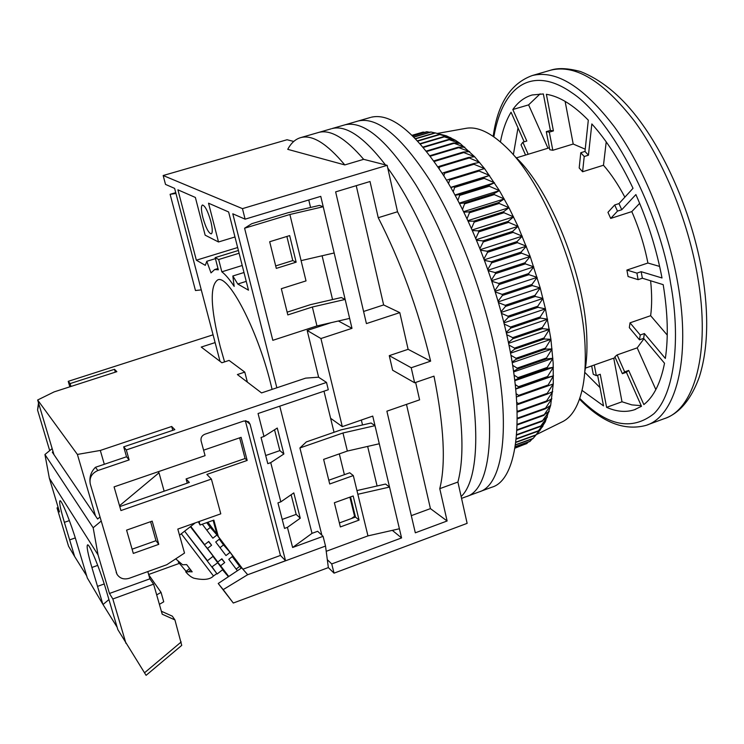 <?xml version="1.0" encoding="UTF-8"?>
<svg xmlns="http://www.w3.org/2000/svg" width="744" height="744" viewBox="0 0 744 744"><rect width="100%" height="100%" fill="white"/><g stroke="black" fill="none" stroke-linecap="round" stroke-linejoin="round"><path stroke-width="1.12" d="M414.641 382.788L392.627 370.224L389.27 355.651L408.121 349.317L399.798 312.629L366.42 323.594L335.637 191.878L370.019 181.517L378.24 217.713C400.495 261.228 417.97 309.048 430.637 361.147L411.218 367.75L414.641 382.788L433.985 376.148C444.038 426.2 445.963 463.707 439.769 488.669L447.116 520.986L415.319 532.816L386.889 411.181L419.597 399.844L415.645 382.435M378.24 217.713L397.529 211.752C421.234 257.563 439.267 307.681 451.617 362.123C462.805 415.515 464.907 455.495 457.904 482.047L467.13 523.358L334.047 573.15L328.355 567.607L325.528 546.068L247.473 574.824L285.557 560.734L250.068 424.238L245.92 420.751M224.567 361.891L220.15 346.36C210.478 307.607 209.687 285.445 217.787 279.865C228.455 274.406 257.35 329.518 270.546 383.058L272.09 389.382M202.87 217.601C201.085 210.208 200.945 206.014 202.452 205.009C205.084 205.735 207.874 211.194 210.822 221.368C212.589 228.761 212.728 232.928 211.222 233.886C208.58 233.132 205.79 227.701 202.87 217.601M220.038 361.352L174.626 188.39L165.512 184.41L163.168 175.519L287.063 139.742L293.75 141.453M331.117 128.833L318.637 132.441C330.559 129.251 345.569 138.207 363.658 159.328L344.807 164.926L287.751 149.339C291.118 142.988 295.48 139.072 300.836 137.584L318.637 132.441C330.559 129.251 345.569 138.207 363.658 159.328L387.159 165.335L397.529 211.752C421.234 257.563 439.267 307.681 451.617 362.123C462.805 415.515 464.907 455.495 457.904 482.047L439.769 488.669M387.159 165.335L242.46 208.636L245.111 219.164L320.766 196.36L351.986 328.337L320.924 338.539L342.314 426.638L372.744 416.091L401.574 537.931L331.731 563.933L334.047 573.15M163.168 175.519L242.46 208.636M300.836 137.584C312.359 134.506 327.016 143.62 344.807 164.926M331.731 563.933L327.314 559.683M276.852 387.782L232.788 213.788L245.111 219.164M238.396 250.477L215.165 257.61L218.318 269.821L214.7 269.533L211.008 272.881L206.786 261.293L205.307 265.348L196.351 260.195L177.909 189.822L195.365 197.448L205.149 235.169L218.504 241.977L208.534 203.196L228.622 211.966L248.477 290.179L237.773 284.022L246.245 281.372M243.995 272.518L232.835 275.996L237.773 284.022M232.835 275.996L234.174 286.412C229.589 279.418 225.478 274.555 221.833 271.82L218.662 259.526L239.103 253.239M215.165 257.61L218.662 259.526M399.407 528.761L367.964 535.885L357.855 494.276L389.54 487.069L385.559 484.056L356.953 490.566M375.013 425.661L371.07 423.001L340.947 429.893L306.37 441.899L299.916 447.962L342.965 432.989L375.013 425.661M377.096 485.981L367.648 446.419M362.523 424.954L361.342 420.044M401.574 537.931L392.33 530.36M379.291 443.759L347.355 451.05L342.965 432.989M330.606 418.286L342.314 426.638M318.637 377.245L307.179 330.476L320.924 338.539M338.399 320.999L351.986 328.337M307.179 330.476L330.987 322.71M287.137 312.154L310.49 304.649L341.31 297.535L345.151 299.441L312.359 307.012L316.953 325.937L349.643 318.404M289.881 214.495L244.59 228.222L251.77 223.693L288.133 212.691L319.455 205.4L323.222 206.739L289.881 214.495L301.088 260.632L334.158 252.979M332.559 299.553L322.096 255.769M310.564 207.474L308.769 199.978M399.798 312.629L383.634 304.938L356.237 185.675M430.637 361.147L408.121 349.317M363.593 311.476L383.634 304.938M411.218 367.75L389.27 355.651M447.116 520.986L430.432 508.617L406.484 404.392M411.311 515.657L430.432 508.617M234.974 236.973L218.504 241.977M237.652 247.538L196.351 260.195M242.209 265.496L221.833 271.82M347.355 451.05L323.621 459.392L329.722 483.991L353.307 475.574L357.855 494.276M321.882 535.215L299.916 447.962M367.964 535.885L326.216 551.304M340.361 526.938L359.064 520.103L353.177 495.969L334.372 502.749L340.361 526.938M316.953 325.937L272.816 340.324L244.59 228.222M276.294 268.389L269.681 241.735L289.667 235.597L296.149 262.176L276.294 268.389M312.359 307.012L287.816 314.917L281.325 288.709L306.017 280.897L301.088 260.632M175.742 192.659L170.106 194.305L195.467 290.523L201.271 289.89M175.956 193.477L170.106 194.305M206.786 261.293L215.425 258.633M353.307 475.574L349.727 472.775L328.792 480.233M359.064 520.103L355.474 517.061L350.545 496.918M339.376 522.939L355.474 517.061M275.68 265.915L292.773 260.577L286.877 236.453M296.149 262.176L292.773 260.577M536.35 434.608L561.692 422.108C572.071 417.403 579.185 405.22 583.036 385.578C584.951 375.116 585.658 363.026 585.156 349.289C583.677 281.139 544.264 182.103 505.436 146.531C490.64 132.497 477.583 126.406 466.265 128.284L465.753 128.368M514.783 380.723L553.359 367.248L547.268 368.382L547.212 367.434L552.885 358.273L546.589 358.933L546.505 357.957L552.076 348.945L545.566 349.141L545.445 348.127L550.923 339.283L544.189 339.022L544.031 337.981L549.435 329.359L542.469 328.653L542.274 327.583L547.612 319.204L540.404 318.06L540.181 316.972L545.454 308.872L538.014 307.319L537.754 306.221L542.99 298.418L535.299 296.465L535.01 295.359L540.209 287.9L532.276 285.575L531.951 284.468L537.14 277.363L528.965 274.685L528.612 273.587L533.792 266.863L525.366 263.869L524.994 262.772L530.193 256.457L521.525 253.174L521.116 252.095L526.343 246.208L517.433 242.656L517.006 241.605L522.269 236.155L513.137 232.379L512.69 231.347L518.01 226.353L508.645 222.382L508.18 221.387L513.565 216.857L503.995 212.728L503.511 211.761L508.97 207.706L499.187 203.447L498.694 202.526L504.246 198.946L494.276 194.603L493.774 193.728L499.419 190.622L489.273 186.223L488.752 185.405L494.509 182.773L484.195 178.355L483.684 177.583L489.552 175.426L479.089 171.027L478.569 170.32L484.567 168.618L473.965 164.275L473.444 163.615L479.582 162.378L468.339 157.514L474.616 156.714L463.782 152.567L463.27 152.036L469.687 151.664L458.778 147.656L458.267 147.191L464.833 147.228L453.347 142.997L460.071 143.425L448.539 139.463L455.412 140.263L444.317 136.859L450.873 137.742L439.313 134.385L446.493 135.873L434.933 132.851L446.493 135.873L455.412 140.263L460.071 143.425L474.616 156.714L484.567 168.618L499.419 190.622L508.97 207.706L518.01 226.353L530.193 256.457L540.209 287.9L545.454 308.872L550.923 339.283L553.173 363.035L553.266 383.941L550.662 405.359L545.315 421.802L539.726 430.562M584.896 371.182C586.625 361.714 587.267 350.805 586.83 338.464C585.509 277.252 550.458 189.208 515.35 156.9M517.126 412.083L517.843 411.2L517.089 410.651M516.857 404.755L518.345 404.345L518.382 403.546L516.736 402.365M516.383 396.998L518.587 396.236L518.596 395.38L516.113 393.66M515.676 388.814L518.494 387.633L518.466 386.731L515.229 384.564M514.727 380.24L518.057 378.575L517.991 377.636L514.076 375.116M434.84 132.878L430.739 131.967L413.897 136.933M429.744 132.255L426.731 131.735L412.799 135.845M424.74 132.32L422.936 132.134L412.232 135.296M419.821 133.055L412.195 135.259M547.268 368.382L518.057 378.575M514.95 448.158L523.99 444.596M514.997 447.86L526.65 443.638L528.259 442.076M515.174 446.819L529.877 441.49L532.211 438.941M515.443 445.014L532.881 438.7L540.376 429.781L535.652 435.277L542.971 426.098L538.414 430.767L545.315 421.802L540.423 426.526L547.379 416.9L542.571 420.639L549.174 411.413L544.217 414.668L550.662 405.359L545.426 408.8L545.547 408.112L551.853 398.738L546.468 401.732L546.561 400.988L552.727 391.595L547.184 394.134L547.24 393.325L553.266 383.941L547.556 386.015L553.48 375.813L547.584 377.413L547.565 376.52L553.359 367.248M547.212 367.434L517.991 377.636M518.466 386.731L547.565 376.52M552.885 358.273L513.63 371.926M518.494 387.633L547.584 377.413M546.589 358.933L517.275 369.117L517.173 368.141L512.644 365.351M513.537 371.293L517.275 369.117M515.694 389.084L553.48 375.813M546.505 357.957L517.173 368.141M518.596 395.38L547.575 385.159M552.076 348.945L512.216 362.719M518.587 396.236L547.556 386.015M545.566 349.141L516.15 359.296L516.02 358.273L510.942 355.325M512.095 362.002L516.15 359.296M545.445 348.127L516.02 358.273M518.382 403.546L547.24 393.325M550.923 339.283L510.542 353.168M518.345 404.345L547.184 394.134M544.189 339.022L514.681 349.15L514.513 348.108L508.97 345.067M510.403 352.405L514.681 349.15M544.031 337.981L514.513 348.108M517.843 411.2L546.561 400.988M549.435 329.359L508.608 343.3M517.768 411.953L546.468 401.732M542.469 328.653L512.876 338.743L512.672 337.664L506.729 334.623M508.45 342.538L512.876 338.743M542.274 327.583L512.672 337.664M517.201 418.23L545.547 408.112M547.612 319.204L506.404 333.191M517.201 418.881L545.426 408.8M540.404 318.06L510.737 328.113L510.505 327.025L540.181 316.972M506.236 332.428L510.737 328.113M517.117 424.378L544.217 414.668M545.454 308.872L503.948 322.868M504.237 324.04L510.505 327.025M517.108 424.964L544.069 415.301M503.762 322.133L508.282 317.316L508.013 316.219L501.493 313.373M498.517 302.668L505.223 305.31L505.52 306.416L501.047 311.69M495.318 291.964L502.126 294.354L502.451 295.47L498.08 301.143M491.914 281.325L498.75 283.408L499.103 284.524L494.881 290.541M488.324 270.779L495.113 272.537L495.495 273.634L491.459 279.93M484.558 260.391L491.235 261.786L491.635 262.874L487.822 269.356M480.643 250.198L487.134 251.221L487.553 252.29L483.991 258.866M476.597 240.238L482.828 240.898L483.274 241.93L479.973 248.515M472.44 230.556L478.346 230.854L478.811 231.868L475.807 238.35M468.199 221.201L473.714 221.154L474.188 222.131L471.491 228.408M463.893 212.18L468.943 211.845L469.436 212.775L467.055 218.745M459.541 203.549L464.079 202.963L464.582 203.847L462.517 209.39M455.179 195.319L459.141 194.565L459.643 195.393L457.895 200.396M450.817 187.525L454.147 186.67L454.649 187.442L453.226 191.785M446.484 180.178L449.125 179.313L449.627 180.039L448.53 183.601M442.206 173.296L444.094 172.543L444.605 173.203L443.833 175.863M437.993 166.879L439.099 166.368L439.602 166.963L439.146 168.609M433.873 160.955L434.505 161.848M538.014 307.319L508.282 317.316M537.754 306.221L508.013 316.219M516.903 429.865L542.571 420.639M542.99 298.418L501.233 312.406M516.875 430.385L542.395 421.216M535.299 296.465L505.52 306.416M535.01 295.359L505.223 305.31M516.587 434.673L540.637 426.014M540.209 287.9L498.285 301.85M516.55 435.119L540.423 426.526M532.276 285.575L502.451 295.47M531.951 284.468L502.126 294.354M516.215 438.774L538.414 430.767M537.14 277.363L495.104 291.248M516.178 439.155L538.172 431.213M528.965 274.685L499.103 284.524M528.612 273.587L498.75 283.408M515.834 442.15L535.922 434.887M533.792 266.863L491.7 280.674M515.797 442.457L535.652 435.277M525.366 263.869L495.495 273.634M524.994 262.772L495.113 272.537M515.48 444.791L533.169 438.383M530.193 256.457L488.111 270.174M521.525 253.174L491.635 262.874M521.116 252.095L491.235 261.786M515.192 446.67L530.193 441.229M526.343 246.208L484.335 259.796M517.433 242.656L487.553 252.29M517.006 241.605L487.134 251.221M515.015 447.786L526.985 443.452M522.269 236.155L480.41 249.603M513.137 232.379L483.274 241.93M512.69 231.347L482.828 240.898M518.01 226.353L476.346 239.642M508.645 222.382L478.811 231.868M508.18 221.387L478.346 230.854M513.565 216.857L472.18 229.97M503.995 212.728L474.188 222.131M503.511 211.761L473.714 221.154M508.97 207.706L467.93 220.624M499.187 203.447L469.436 212.775M498.694 202.526L468.943 211.845M504.246 198.946L463.633 211.649M494.276 194.603L464.582 203.847M493.774 193.728L464.079 202.963M499.419 190.622L459.308 203.093M489.273 186.223L459.643 195.393M488.752 185.405L459.141 194.565M494.509 182.773L454.993 194.984M484.195 178.355L454.649 187.442M483.684 177.583L454.147 186.67M489.552 175.426L450.724 187.358M479.089 171.027L449.627 180.039M478.569 170.32L449.125 179.313M473.965 164.275L444.605 173.203M473.444 163.615L444.094 172.543M468.86 158.109L439.602 166.963M468.339 157.514L439.099 166.368M463.782 152.567L434.645 161.346M463.27 152.036L434.143 160.806M458.778 147.656L430.376 156.175M458.267 147.191L429.995 155.673M453.849 143.397L426.758 151.497M453.347 142.997L426.405 151.051M449.023 139.798L423.438 147.414M448.539 139.463L423.113 147.033M444.317 136.859L420.453 143.945M443.852 136.598L420.174 143.629M439.769 134.58L417.868 141.072M439.313 134.385L417.626 140.811M435.37 132.971L415.71 138.784M434.933 132.851L415.524 138.589M431.157 132.023L414.045 137.082M427.13 131.725L412.883 135.929M423.308 132.069L412.269 135.324M579.781 398.421C607.048 426.014 631.749 431.12 653.892 413.72C674.817 393.502 680.779 338.501 670.679 283.789C659.751 212.682 612.628 118.984 571.559 92.544C533.513 65.993 503.018 83.923 493.849 136.822M638.11 279.66L636.92 273.122L626.894 270.063L628.085 276.526L638.11 279.66L642.36 278.219L663.192 284.654C667.787 312.843 668.503 337.432 665.341 358.431L644.388 333.544L640.231 334.995L630.019 322.831L629.322 327.648L639.496 339.822L643.644 338.362L664.522 363.258C660.607 383.058 653.716 396.84 643.848 404.587L628.689 370.438L624.653 371.87L617.139 354.907L614.888 356.785L622.375 373.683L626.392 372.26L641.486 406.289L634.325 409.786C625.788 412.539 616.544 411.72 606.602 407.34L600.241 374.269L596.344 375.646L594.289 364.997M617.139 354.907L637.19 347.857L643.96 338.743M630.019 322.831L650.647 315.698C651.995 305.347 651.986 293.703 650.609 280.767M626.894 270.063L647.903 263.023C644.434 245.418 639.068 228.278 631.796 211.603L610.703 218.429L617.483 211.11L621.761 209.734L635.888 194.575C647.847 221.6 656.552 249.398 662.002 277.977L641.179 271.69L642.36 278.219M641.179 271.69L636.92 273.122M624.867 197.179C618.218 184.614 611.094 173.966 603.477 165.242L582.599 171.762L584.217 156.519L588.439 155.208L591.833 123.932C606.816 140.532 620.552 161.987 633.023 188.297L618.971 203.596L614.693 204.963L607.95 212.338L610.703 218.429M585.23 149.191L573.206 144.029L552.811 150.279L549.304 132.144L553.415 130.898L546.375 94.302C559.386 96.329 573.364 104.951 588.309 120.165L584.989 151.423L580.776 152.725L579.185 167.958L582.599 171.762M528.184 154.268L522.846 142.225L526.817 141.025L512.83 109.526C518.094 102.021 524.557 97.176 532.211 94.972L543.343 93.949L550.383 130.414L546.282 131.651L549.788 149.721L552.811 150.279M518.01 127.922L513.341 154.798M522.846 142.225L521.023 144.82L525.562 155.068M500.424 141.946C502.656 130.116 506.19 120.212 511.054 112.232L524.176 141.825M512.83 109.526L528.603 104.867L547.984 148.223M540.116 93.856L528.603 104.867M565.124 101.379L573.206 144.029M606.221 141.881L603.477 165.242M639.663 203.335L631.796 211.603M647.903 263.023L659.63 266.426M650.647 315.698L667.247 335.088M637.19 347.857L655.845 389.596M613.735 358.152L622.003 401.779L631.796 404.885L641.207 405.666M622.003 401.779L606.602 407.34M591.666 365.918L593.284 374.297L596.344 375.646M597.609 375.199L603.524 405.889L582.041 390.395M584.747 372.307L599.999 387.587M628.689 370.438L626.392 372.26M550.383 130.414L553.415 130.898M584.989 151.423L588.439 155.208M618.971 203.596L621.761 209.734M644.388 333.544L643.644 338.362M549.304 132.144L546.282 131.651M584.217 156.519L580.776 152.725M617.483 211.11L614.693 204.963M639.496 339.822L640.231 334.995M622.375 373.683L624.653 371.87M465.949 357.222C481.266 427.121 477.881 481.21 461.131 496.518C477.881 481.21 481.266 427.121 465.949 357.222C451.19 287.77 418.714 210.106 387.754 168.023C418.714 210.106 451.19 287.77 465.949 357.222M331.908 128.6C346.044 124.88 363.9 136.98 385.466 164.908C363.9 136.98 346.044 124.88 331.908 128.6L345.104 124.787C363.928 120.528 387.475 140.477 415.747 184.652C442.503 228.473 467.595 293.359 480.206 352.358C497.68 432.822 489.478 490.519 466.135 496.685L461.55 498.378M344.305 125.02L345.104 124.787C363.928 120.528 387.475 140.477 415.747 184.652C442.503 228.473 467.595 293.359 480.206 352.358C497.68 432.822 489.478 490.519 466.135 496.685M370.475 117.45L358.245 120.984C377.487 116.603 401.369 136.385 429.893 180.346C456.863 223.963 481.954 288.626 494.379 347.513C511.602 427.828 502.805 485.59 478.941 491.961L467.372 496.229M371.312 117.208C390.981 112.697 415.199 132.32 443.954 176.058C471.129 219.471 496.239 283.92 508.478 342.705C525.441 422.852 516.066 480.689 491.682 487.264L480.206 491.496M345.104 124.787L358.245 120.984C377.487 116.603 401.369 136.385 429.893 180.346C456.863 223.963 481.954 288.626 494.379 347.513C511.602 427.828 502.805 485.59 478.941 491.961M219.303 539.186L223.516 544.924L220.01 547.677M215.109 342.593L201.243 347.067L221.898 362.765L229.078 360.422L244.785 372.112L237.392 374.548L261.544 392.916L305.654 378.138L318.534 377.189L326.514 382.425L126.313 449.934L123.699 446.846L174.84 429.641L171.687 426.489L100.31 450.446L77.395 454.435L37.646 400.002L54.163 391.874L116.864 371.665L114.502 369.303L70.131 383.579L68.234 381.337L213.072 334.819M123.699 446.846L126.527 456.769L95.446 467.288C90.787 472.012 89.075 477.611 90.294 484.084C89.159 477.815 91.679 473.296 97.873 470.524L129.149 459.913L126.527 456.769M129.149 459.913L126.313 449.934M248.384 421.681L243.827 421.011L204.805 434.254C201.829 435.593 200.592 437.807 201.085 440.894L205.074 455.644L114.083 486.874L120.928 510.561L211.398 479.08L220.782 513.834L177.816 529.086L184.512 553.071L166.768 564.733L129.242 578.283C123.922 579.827 119.849 578.497 117.003 574.284L90.294 484.084M248.719 421.96L250.068 424.238M325.528 546.068L323.082 536.331L317.651 531.29L312.015 533.346L292.625 547.491L323.082 536.331M326.514 382.425L328.29 389.735L258.056 413.524L263.981 436.486L261.032 437.5L267.793 463.652L270.732 462.629L280.841 501.847L277.94 502.879L284.534 528.398L287.426 527.356L292.625 547.491M152.185 521.126L126.582 530.128L133.316 553.424L158.77 544.348L152.185 521.126M351.41 518.549L354.581 516.308L349.894 497.15M344.398 474.672L339.311 453.877M334.037 432.292L323.984 391.195M244.785 372.112L247.38 382.137M38.511 402.885L37.553 410.018L49.699 450.613M68.234 381.337L69.834 386.824M70.131 383.579L70.968 386.462M114.502 369.303L115.311 372.167M37.646 400.002L53.968 454.658M77.395 454.435L95.455 515.834M100.31 450.446L104.318 464.284M195.216 522.911L179.509 535.169M239.652 437.844L245.074 458.509L186.102 478.931L187.265 483.163M171.687 426.489L172.748 430.348M186.102 478.931L189.329 482.447L119.784 506.59M150.595 521.684L155.989 540.693L132.097 549.193M245.074 458.509L247.185 460.443L206.869 474.421L211.398 479.08M247.185 460.443L241.121 437.333L203.596 450.176M245.334 420.732L280.451 555.433L285.557 560.734M280.451 555.433L242.897 569.216L218.318 536.526L213.853 520.103L200.071 525.004L198.35 521.795M247.678 574.684L241.716 567.867L218.225 583.491L233.3 603.031L328.355 567.607M247.473 574.824L223.2 589.629L233.3 603.031M279.763 406.168L312.015 533.346M270.732 462.629L283.882 453.989L277.27 428.051L263.981 436.486M287.426 527.356L300.26 518.215L293.806 492.9L280.841 501.847M116.185 572.35L117.227 574.656M155.989 540.693L158.77 544.348M37.553 410.018L38.809 403.89M148.633 574.489L179.258 563.413M199.113 521.525L200.071 525.004M223.2 589.629L218.225 583.491M300.26 518.215L296.168 514.392L282.218 519.414M274.536 429.781L279.856 450.604L283.882 453.989M279.856 450.604L265.692 455.514M291.146 494.741L296.168 514.392M238.852 565.356L241.288 568.146M213.137 520.354L216.913 534.239L207.883 522.223M216.913 534.239L218.318 536.526M217.183 535.243L241.716 567.867M217.183 573.987L222.8 569.551L212.961 556.391M181.313 533.764L213.472 575.996L216.857 573.596L184.633 531.169L207.464 560.716L213.203 556.205L190.38 526.687M217.964 562.576L212.04 566.816M212.254 567.077L216.802 573.643M208.515 541.613L211.612 545.222L207.483 548.458L217.778 562.027L221.87 558.8L224.707 562.557L220.615 565.784L228.743 576.498M232.881 556.112L228.799 559.33L237.401 570.732M202.312 524.213L212.868 538.2L216.978 534.973L219.833 538.768L215.723 541.995L225.971 555.582L230.054 552.355M211.612 545.222L208.738 541.437L204.619 544.673L190.762 526.389M217.778 562.027L212.998 556.354M205.67 546.301L207.483 548.458M218.243 562.957L220.615 565.784M228.352 576.758L222.819 569.551M204.619 544.673L202.312 541.939M221.656 558.976L224.707 562.557M236.164 569.104L239.624 566.379L232.268 556.596M226.316 574.163L222.502 569.783M230.036 552.327L223.516 544.924M206.813 530.174L210.32 527.431L206.711 522.641M216.978 534.973L210.32 527.431M222.726 569.606L226.232 574.229M175.714 558.856L182.596 564.761L186.651 564.612L192.194 571.848L185.712 571.634L188.046 574.433M186.102 571.327L178.244 561.962M75.293 537.912L69.648 539.893L74.633 556.503L86.685 575.847M97.724 565.384L91.893 567.467L102.849 604.249L117.124 627.201M97.529 586.374L104.225 583.956M53.056 451.608L52.312 452.222L97.604 519.014L99.966 517.043M91.893 567.467C87.839 553.582 86.388 546.059 87.56 544.896C89.429 543.436 100.142 569.579 106.541 591.48L117.85 629.638L146.094 675.338L181.731 645.374L174.924 619.91L162.229 614.219L153.599 584.152L149.879 578.823L147.805 571.578M174.924 619.91L172.329 616.162L161.374 611.252M101.147 521.088L93.167 527.756L44.938 454.519L52.154 448.595M158.109 471.77L159.002 472.784L119.533 505.734M69.378 520.605L64.365 522.335C60.45 509.073 58.99 501.884 59.976 500.768C61.529 499.531 70.838 522.679 76.734 542.609L87.308 577.958L102.849 604.249M64.365 522.335L69.648 539.893M74.633 556.503L68.56 546.226L57.028 507.901L59.492 511.928L49.346 478.197L98.059 554.922L109.461 593.47L112.837 598.976L125.95 643.346M164.145 491.189L159.002 472.784M49.346 478.197L44.938 454.519M93.167 527.756L98.059 554.922M109.461 593.47L149.879 578.823M156.686 594.893L161.039 592.373L148.735 574.833M153.599 584.152L112.837 598.976M58.162 507.51L57.028 507.901M161.039 592.373L163.736 601.803L159.393 604.342M579.52 399.175C601.98 422.322 624.077 431.083 645.82 425.447C675.626 416.742 691.455 359.426 677.765 283.129C667.973 227.19 643.383 166.935 614.516 127.019C583.789 86.871 556.4 69.704 532.332 75.516C510.7 83.365 497.652 103.649 493.188 136.366M532.332 75.516L550.876 70.131C558.13 67.741 568.007 68.206 580.497 71.526C600.752 79.571 619.427 94.562 636.52 116.501C666.903 155.375 692.571 216.085 702.271 272.955C709.013 314.805 708.037 349.466 699.323 376.938C689.111 405.192 674.827 415.264 663.918 418.788C694.385 409.832 710.966 352.433 697.602 276.368C688.051 220.587 663.443 160.611 634.325 120.974C603.3 81.105 575.484 64.161 550.876 70.131L549.816 70.438M97.873 470.524L95.446 467.288M188.148 571.978L190.464 570.146M103.016 604.519L108.94 599.562M144.476 672.836L181.192 641.96M217.983 268.519L214.7 269.533M466.265 128.284L437.388 133.436M615.26 357.613L585.407 368.122M663.918 418.788L647.401 424.861M549.407 147.786L516.345 157.886M635.711 409.284L634.325 409.786M213.472 575.996C210.022 579.613 203.493 580.348 193.868 578.2C191.282 577.223 188.632 575.196 185.916 572.108M189.32 568.807L185.712 571.634"/></g></svg>
